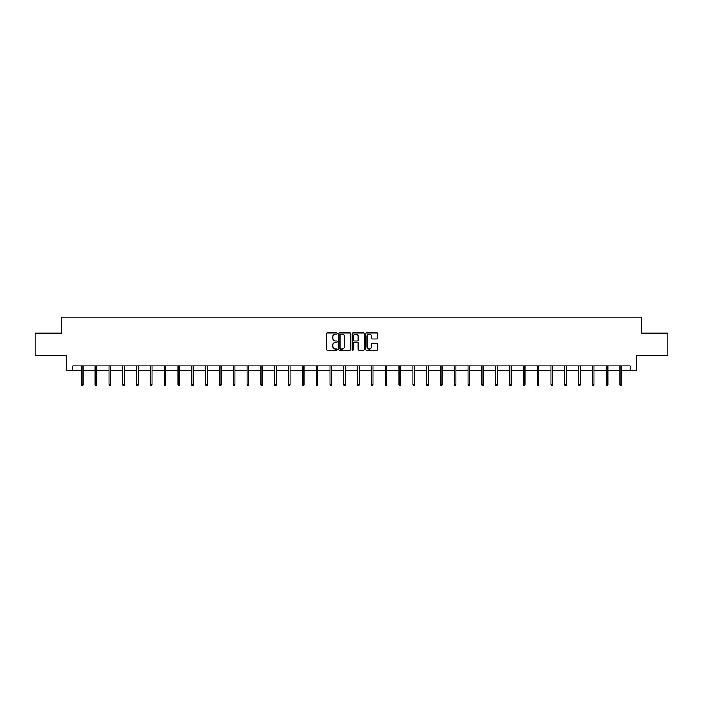 <?xml version="1.0" encoding="UTF-8"?>
<svg xmlns="http://www.w3.org/2000/svg" width="703" height="703" viewBox="0 0 703 703"><rect width="100%" height="100%" fill="white"/><g stroke="black" fill="none" stroke-linecap="round" stroke-linejoin="round"><path stroke-width="1.05" d="M337.335 333.45A0.606 0.606 0 0 0 336.728 332.844L327.493 332.844A0.87 0.87 0 0 0 326.623 333.705L326.623 349.356A0.87 0.87 0 0 0 327.493 350.217L336.728 350.217A0.606 0.606 0 0 0 337.335 349.611A0.606 0.606 0 0 0 336.728 349.004L335.533 349.004A2.777 2.777 0 0 1 332.747 346.228L332.747 344.918A2.777 2.777 0 0 1 335.533 342.141L336.728 342.141A0.606 0.606 0 0 0 337.335 341.526A0.606 0.606 0 0 0 336.728 340.92L335.533 340.92A2.777 2.777 0 0 1 332.747 338.143L332.747 336.834A2.777 2.777 0 0 1 335.533 334.057L336.728 334.057A0.606 0.606 0 0 0 337.335 333.45M376.896 338.969A0.87 0.87 0 0 0 377.766 338.099L377.766 333.705A0.87 0.87 0 0 0 376.896 332.844L366.641 332.844A0.87 0.87 0 0 0 365.771 333.705L365.771 349.356A0.87 0.87 0 0 0 366.641 350.217L376.896 350.217A0.87 0.87 0 0 0 377.766 349.356L377.766 344.048A0.87 0.87 0 0 0 376.896 343.178L372.511 343.178A0.87 0.87 0 0 0 371.641 344.048L371.641 346.676A2.329 2.329 0 0 1 369.312 349.004A2.329 2.329 0 0 1 366.992 346.676L366.992 336.386A2.329 2.329 0 0 1 369.312 334.057A2.329 2.329 0 0 1 371.641 336.386L371.641 338.099A0.87 0.87 0 0 0 372.511 338.969L376.896 338.969M72.778 370.305L72.778 365.876L630.222 365.876L630.222 370.305L636.417 370.305L636.417 355.252L667.85 355.252L667.85 333.117L641.461 333.117L641.461 317.185L61.539 317.185L61.539 333.117L35.15 333.117L35.15 355.252L66.583 355.252L66.583 370.305L81.363 370.305M350.735 333.705A0.87 0.87 0 0 0 349.874 332.844L339.619 332.844A0.87 0.87 0 0 0 338.749 333.705L338.749 349.356A0.87 0.87 0 0 0 339.619 350.217L349.874 350.217A0.87 0.87 0 0 0 350.735 349.356L350.735 333.705M353.126 332.844L363.381 332.844A0.87 0.87 0 0 1 364.251 333.705L364.251 349.356A0.87 0.87 0 0 1 363.381 350.217L358.996 350.217A0.87 0.87 0 0 1 358.126 349.356L358.126 343.011A0.87 0.87 0 0 0 357.256 342.141L354.347 342.141A0.87 0.87 0 0 0 353.477 343.011L353.477 349.611A0.606 0.606 0 0 1 352.871 350.217A0.606 0.606 0 0 1 352.265 349.611L352.265 333.705A0.87 0.87 0 0 1 353.126 332.844M82.963 370.305L95.177 370.305M96.777 370.305L108.991 370.305M110.582 370.305L122.805 370.305M124.396 370.305L136.619 370.305M138.21 370.305L150.424 370.305M152.024 370.305L164.238 370.305M165.838 370.305L178.052 370.305M179.643 370.305L191.866 370.305M193.457 370.305L205.68 370.305M207.271 370.305L219.485 370.305M221.085 370.305L233.299 370.305M234.89 370.305L247.113 370.305M248.704 370.305L260.927 370.305M262.518 370.305L274.732 370.305M276.332 370.305L288.546 370.305M290.146 370.305L302.36 370.305M303.951 370.305L316.174 370.305M317.765 370.305L329.988 370.305M331.579 370.305L343.793 370.305M345.393 370.305L357.607 370.305M359.207 370.305L371.421 370.305M373.012 370.305L385.235 370.305M386.826 370.305L399.049 370.305M400.64 370.305L412.854 370.305M414.454 370.305L426.668 370.305M428.268 370.305L440.482 370.305M442.073 370.305L454.296 370.305M455.887 370.305L468.11 370.305M469.701 370.305L481.915 370.305M483.515 370.305L495.729 370.305M497.32 370.305L509.543 370.305M511.134 370.305L523.357 370.305M524.948 370.305L537.162 370.305M538.762 370.305L550.976 370.305M552.576 370.305L564.79 370.305M566.381 370.305L578.604 370.305M580.195 370.305L592.418 370.305M594.009 370.305L606.223 370.305M607.823 370.305L620.037 370.305M621.637 370.305L630.222 370.305M340.568 334.057A0.606 0.606 0 0 0 339.962 334.663L339.962 348.398A0.606 0.606 0 0 0 340.568 349.004L341.834 349.004A2.777 2.777 0 0 0 344.611 346.228L344.611 336.834A2.777 2.777 0 0 0 341.834 334.057L340.568 334.057M358.126 336.421A2.329 2.329 0 0 0 355.806 334.101A2.329 2.329 0 0 0 353.477 336.421L353.477 340.05A0.87 0.87 0 0 0 354.347 340.92L357.256 340.92A0.87 0.87 0 0 0 358.126 340.05L358.126 336.421M81.363 384.664L81.724 385.815L82.611 385.815L82.963 384.664L81.363 384.664L81.363 365.876M82.963 384.664L82.963 365.876M95.177 384.664L95.538 385.815L96.416 385.815L96.777 384.664L95.177 384.664L95.177 365.876M96.777 384.664L96.777 365.876M108.991 384.664L109.343 385.815L110.23 385.815L110.582 384.664L108.991 384.664L108.991 365.876M110.582 384.664L110.582 365.876M122.805 384.664L123.157 385.815L124.044 385.815L124.396 384.664L122.805 384.664L122.805 365.876M124.396 384.664L124.396 365.876M136.619 384.664L136.971 385.815L137.858 385.815L138.21 384.664L136.619 384.664L136.619 365.876M138.21 384.664L138.21 365.876M150.424 384.664L150.785 385.815L151.663 385.815L152.024 384.664L150.424 384.664L150.424 365.876M152.024 384.664L152.024 365.876M164.238 384.664L164.59 385.815L165.477 385.815L165.838 384.664L164.238 384.664L164.238 365.876M165.838 384.664L165.838 365.876M178.052 384.664L178.404 385.815L179.291 385.815L179.643 384.664L178.052 384.664L178.052 365.876M179.643 384.664L179.643 365.876M191.866 384.664L192.218 385.815L193.105 385.815L193.457 384.664L191.866 384.664L191.866 365.876M193.457 384.664L193.457 365.876M205.68 384.664L206.032 385.815L206.919 385.815L207.271 384.664L205.68 384.664L205.68 365.876M207.271 384.664L207.271 365.876M219.485 384.664L219.846 385.815L220.724 385.815L221.085 384.664L219.485 384.664L219.485 365.876M221.085 384.664L221.085 365.876M233.299 384.664L233.651 385.815L234.538 385.815L234.89 384.664L233.299 384.664L233.299 365.876M234.89 384.664L234.89 365.876M247.113 384.664L247.465 385.815L248.352 385.815L248.704 384.664L247.113 384.664L247.113 365.876M248.704 384.664L248.704 365.876M260.927 384.664L261.279 385.815L262.166 385.815L262.518 384.664L260.927 384.664L260.927 365.876M262.518 384.664L262.518 365.876M274.732 384.664L275.093 385.815L275.98 385.815L276.332 384.664L274.732 384.664L274.732 365.876M276.332 384.664L276.332 365.876M288.546 384.664L288.907 385.815L289.785 385.815L290.146 384.664L288.546 384.664L288.546 365.876M290.146 384.664L290.146 365.876M302.36 384.664L302.712 385.815L303.599 385.815L303.951 384.664L302.36 384.664L302.36 365.876M303.951 384.664L303.951 365.876M316.174 384.664L316.526 385.815L317.413 385.815L317.765 384.664L316.174 384.664L316.174 365.876M317.765 384.664L317.765 365.876M329.988 384.664L330.34 385.815L331.227 385.815L331.579 384.664L329.988 384.664L329.988 365.876M331.579 384.664L331.579 365.876M343.793 384.664L344.154 385.815L345.032 385.815L345.393 384.664L343.793 384.664L343.793 365.876M345.393 384.664L345.393 365.876M357.607 384.664L357.968 385.815L358.846 385.815L359.207 384.664L357.607 384.664L357.607 365.876M359.207 384.664L359.207 365.876M371.421 384.664L371.773 385.815L372.66 385.815L373.012 384.664L371.421 384.664L371.421 365.876M373.012 384.664L373.012 365.876M385.235 384.664L385.587 385.815L386.474 385.815L386.826 384.664L385.235 384.664L385.235 365.876M386.826 384.664L386.826 365.876M399.049 384.664L399.401 385.815L400.288 385.815L400.64 384.664L399.049 384.664L399.049 365.876M400.64 384.664L400.64 365.876M412.854 384.664L413.215 385.815L414.093 385.815L414.454 384.664L412.854 384.664L412.854 365.876M414.454 384.664L414.454 365.876M426.668 384.664L427.02 385.815L427.907 385.815L428.268 384.664L426.668 384.664L426.668 365.876M428.268 384.664L428.268 365.876M440.482 384.664L440.834 385.815L441.721 385.815L442.073 384.664L440.482 384.664L440.482 365.876M442.073 384.664L442.073 365.876M454.296 384.664L454.648 385.815L455.535 385.815L455.887 384.664L454.296 384.664L454.296 365.876M455.887 384.664L455.887 365.876M468.11 384.664L468.462 385.815L469.349 385.815L469.701 384.664L468.11 384.664L468.11 365.876M469.701 384.664L469.701 365.876M481.915 384.664L482.276 385.815L483.154 385.815L483.515 384.664L481.915 384.664L481.915 365.876M483.515 384.664L483.515 365.876M495.729 384.664L496.081 385.815L496.968 385.815L497.32 384.664L495.729 384.664L495.729 365.876M497.32 384.664L497.32 365.876M509.543 384.664L509.895 385.815L510.782 385.815L511.134 384.664L509.543 384.664L509.543 365.876M511.134 384.664L511.134 365.876M523.357 384.664L523.709 385.815L524.596 385.815L524.948 384.664L523.357 384.664L523.357 365.876M524.948 384.664L524.948 365.876M537.162 384.664L537.523 385.815L538.41 385.815L538.762 384.664L537.162 384.664L537.162 365.876M538.762 384.664L538.762 365.876M550.976 384.664L551.337 385.815L552.215 385.815L552.576 384.664L550.976 384.664L550.976 365.876M552.576 384.664L552.576 365.876M564.79 384.664L565.142 385.815L566.029 385.815L566.381 384.664L564.79 384.664L564.79 365.876M566.381 384.664L566.381 365.876M578.604 384.664L578.956 385.815L579.843 385.815L580.195 384.664L578.604 384.664L578.604 365.876M580.195 384.664L580.195 365.876M592.418 384.664L592.77 385.815L593.657 385.815L594.009 384.664L592.418 384.664L592.418 365.876M594.009 384.664L594.009 365.876M606.223 384.664L606.584 385.815L607.462 385.815L607.823 384.664L606.223 384.664L606.223 365.876M607.823 384.664L607.823 365.876M620.037 384.664L620.389 385.815L621.276 385.815L621.637 384.664L620.037 384.664L620.037 365.876M621.637 384.664L621.637 365.876"/></g></svg>
